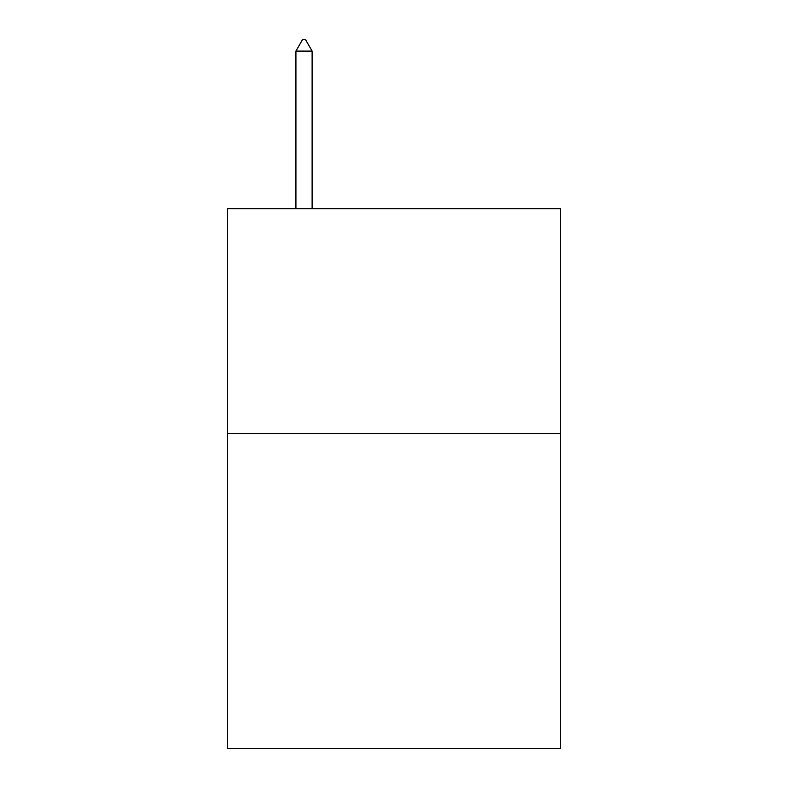 <?xml version="1.0" encoding="UTF-8"?>
<svg xmlns="http://www.w3.org/2000/svg" width="788" height="788" viewBox="0 0 788 788"><rect width="100%" height="100%" fill="white"/><g stroke="black" fill="none" stroke-linecap="round" stroke-linejoin="round"><path stroke-width="1.18" d="M560.455 433.676L560.455 748.6L227.545 748.6L227.545 208.741L560.455 208.741L560.455 433.676L227.545 433.676M312.117 51.102L305.37 39.4L302.671 39.4L295.924 51.102L312.117 51.102L312.117 208.741M295.924 51.102L295.924 208.741"/></g></svg>
